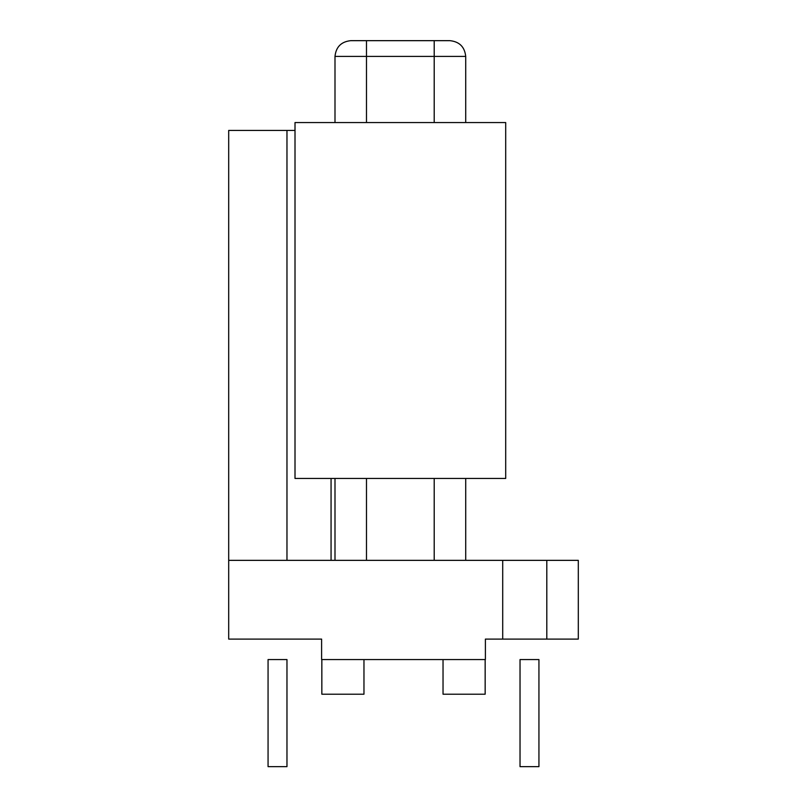 <?xml version="1.0" encoding="UTF-8"?>
<svg xmlns="http://www.w3.org/2000/svg" width="807" height="807" viewBox="0 0 807 807"><rect width="100%" height="100%" fill="white"/><g stroke="black" fill="none" stroke-linecap="round" stroke-linejoin="round"><path stroke-width="1.21" d="M538.935 766.65L520.031 766.65L520.031 659.561L538.935 659.561L538.935 766.65M286.969 766.65L268.065 766.65L268.065 659.561L286.969 659.561L286.969 766.65M505.696 122.553L295.009 122.553L295.009 478.46L505.696 478.46L505.696 122.553M334.996 122.553L334.996 56.409C335.994 46.917 341.25 41.671 350.742 40.663L449.953 40.663C459.455 41.671 464.701 46.917 465.71 56.409L465.71 122.553M502.711 639.094L578.306 639.094L578.306 560.351L228.694 560.351L228.694 639.094L321.61 639.094L321.61 659.561L485.39 659.561L485.39 639.094L502.711 639.094L502.711 560.351M331.062 478.46L331.062 560.351M546.803 639.094L546.803 560.351M286.969 560.351L286.969 130.431L228.694 130.431L228.694 560.351M443.033 659.561L443.033 694.212L485.158 694.212L485.158 659.561M363.967 659.561L363.967 694.212L321.842 694.212L321.842 659.561M286.969 130.431L295.009 130.431M465.71 478.46L465.71 560.351M334.996 560.351L334.996 478.46M417.996 40.663L385.322 40.663M434.206 122.553L434.206 56.409L366.489 56.409L366.489 122.553M366.489 478.46L366.489 560.351M434.206 560.351L434.206 478.46M465.71 56.409L434.206 56.409L434.206 40.663M366.489 40.663L366.489 56.409L334.996 56.409"/></g></svg>
